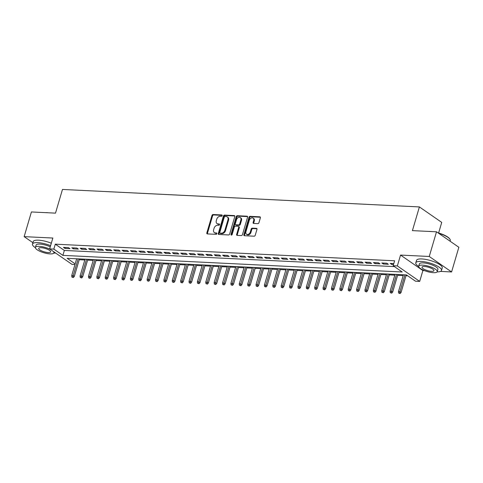 <?xml version="1.0" encoding="UTF-8"?>
<svg xmlns="http://www.w3.org/2000/svg" width="483" height="483" viewBox="0 0 483 483"><rect width="100%" height="100%" fill="white"/><g stroke="black" fill="none" stroke-linecap="round" stroke-linejoin="round"><path stroke-width="0.72" d="M222.192 215.666A0.737 0.537 -55.3 0 0 221.818 214.959L213.075 214.53A1.051 0.767 -55.3 0 0 211.971 215.46L206.839 232.903A1.051 0.767 -55.3 0 0 207.376 233.911L216.112 234.34A0.737 0.537 -55.3 0 0 216.511 232.981L215.382 232.927A3.369 2.457 -55.3 0 1 214.374 232.595A3.369 2.457 -55.3 0 1 213.661 229.697L214.09 228.242A3.369 2.457 -55.3 0 1 217.634 225.271L218.763 225.326A0.737 0.537 -55.3 0 0 219.161 223.967L218.032 223.913A3.369 2.457 -55.3 0 1 217.024 223.587A3.369 2.457 -55.3 0 1 216.312 220.683L216.74 219.234A3.369 2.457 -55.3 0 1 220.284 216.257L221.419 216.318A0.737 0.537 -55.3 0 0 222.192 215.666M257.819 223.653A1.051 0.767 -55.3 0 0 258.93 222.723L260.367 217.833A1.051 0.767 -55.3 0 0 259.83 216.819L250.128 216.348A1.051 0.767 -55.3 0 0 249.017 217.272L243.885 234.714A1.051 0.767 -55.3 0 0 244.422 235.722L254.124 236.199A1.051 0.767 -55.3 0 0 255.235 235.269L256.974 229.359A1.051 0.767 -55.3 0 0 256.437 228.35L252.283 228.151A1.051 0.767 -55.3 0 0 251.178 229.075L250.315 232.009A2.82 2.053 -55.3 0 1 246.511 234.219A2.82 2.053 -55.3 0 1 245.913 231.792L249.294 220.308A2.82 2.053 -55.3 0 1 253.098 218.105A2.82 2.053 -55.3 0 1 253.696 220.526L253.128 222.44A1.051 0.767 -55.3 0 0 253.666 223.448L257.819 223.653M436.511 231.804L458.85 247.272L451.587 271.947L429.248 256.479L436.511 231.804L412.422 230.62L419.395 206.929L62.476 189.445L55.503 213.136L31.413 211.952L24.15 236.634L52.846 238.041L49.652 248.902L53.836 249.107L55.291 244.169L394.617 260.79L393.162 265.728L397.352 265.934L419.697 281.402L415.507 281.197L406.451 274.924L67.125 258.302L75.167 263.869M429.248 256.479L400.552 255.072L397.352 265.934M234.792 216.577A1.051 0.767 -55.3 0 0 234.255 215.569L224.553 215.092A1.051 0.767 -55.3 0 0 223.442 216.022L218.31 233.464A1.051 0.767 -55.3 0 0 218.847 234.472L228.55 234.949A1.051 0.767 -55.3 0 0 229.66 234.02L234.792 216.577M237.34 215.72L247.042 216.197A1.051 0.767 -55.3 0 1 247.58 217.205L242.448 234.647A1.051 0.767 -55.3 0 1 241.337 235.571L237.183 235.372A1.051 0.767 -55.3 0 1 236.646 234.364L238.729 227.288A1.051 0.767 -55.3 0 0 238.191 226.279L235.438 226.141A1.051 0.767 -55.3 0 0 234.333 227.07L232.166 234.436A0.737 0.537 -55.3 0 1 231.013 234.382L236.229 216.65A1.051 0.767 -55.3 0 1 237.34 215.72L237.944 216.136L247.586 216.607M24.15 236.634L32.886 242.683M68.465 247.628L63.442 247.387L64.951 248.431L69.975 248.679L68.465 247.628M76.845 248.039L71.816 247.797L73.325 248.842L78.355 249.089L76.845 248.039M85.225 248.449L80.196 248.208L81.705 249.252L86.735 249.494L85.225 248.449M93.599 248.86L88.576 248.618L90.086 249.663L95.109 249.904L93.599 248.86M101.979 249.27L96.956 249.029L98.466 250.073L103.489 250.315L101.979 249.27M110.359 249.681L105.33 249.439L106.84 250.484L111.869 250.725L110.359 249.681M118.74 250.091L113.71 249.85L115.22 250.894L120.249 251.136L118.74 250.091M127.114 250.502L122.09 250.26L123.6 251.305L128.623 251.546L127.114 250.502M135.494 250.912L130.464 250.671L131.974 251.715L137.003 251.957L135.494 250.912M143.874 251.323L138.844 251.075L140.354 252.126L145.383 252.368L143.874 251.323M152.254 251.734L147.224 251.486L148.734 252.537L153.763 252.778L152.254 251.734M160.628 252.144L155.604 251.897L157.114 252.947L162.137 253.189L160.628 252.144M169.008 252.555L163.979 252.307L165.488 253.358L170.517 253.599L169.008 252.555M177.388 252.965L172.359 252.718L173.868 253.768L178.897 254.01L177.388 252.965M185.762 253.376L180.739 253.128L182.248 254.179L187.271 254.42L185.762 253.376M194.142 253.786L189.119 253.539L190.628 254.589L195.651 254.831L194.142 253.786M202.522 254.197L197.493 253.949L199.002 255L204.031 255.241L202.522 254.197M210.902 254.607L205.873 254.36L207.382 255.404L212.411 255.652L210.902 254.607M219.276 255.018L214.253 254.77L215.762 255.815L220.785 256.062L219.276 255.018M227.656 255.429L222.627 255.181L224.136 256.225L229.165 256.473L227.656 255.429M236.036 255.839L231.007 255.592L232.516 256.636L237.545 256.884L236.036 255.839M244.416 256.25L239.387 256.002L240.896 257.047L245.925 257.294L244.416 256.25M252.79 256.66L247.767 256.413L249.276 257.457L254.299 257.705L252.79 256.66M261.17 257.071L256.141 256.823L257.65 257.868L262.68 258.115L261.17 257.071M269.55 257.481L264.521 257.234L266.03 258.278L271.06 258.526L269.55 257.481M277.924 257.892L272.901 257.644L274.41 258.689L279.434 258.936L277.924 257.892M286.304 258.302L281.281 258.055L282.79 259.099L287.814 259.347L286.304 258.302M294.684 258.713L289.655 258.465L291.164 259.51L296.194 259.757L294.684 258.713M303.064 259.123L298.035 258.876L299.545 259.92L304.574 260.168L303.064 259.123M311.438 259.534L306.415 259.286L307.925 260.331L312.948 260.579L311.438 259.534M319.818 259.945L314.789 259.697L316.299 260.742L321.328 260.989L319.818 259.945M328.199 260.355L323.169 260.108L324.679 261.152L329.708 261.4L328.199 260.355M336.579 260.766L331.549 260.518L333.059 261.563L338.088 261.81L336.579 260.766M344.953 261.176L339.929 260.929L341.439 261.973L346.462 262.221L344.953 261.176M353.333 261.587L348.303 261.339L349.813 262.384L354.842 262.631L353.333 261.587M361.713 261.997L356.683 261.75L358.193 262.794L363.222 263.042L361.713 261.997M370.087 262.408L365.063 262.16L366.573 263.205L371.596 263.452L370.087 262.408M378.467 262.818L373.444 262.571L374.953 263.615L379.976 263.863L378.467 262.818M386.847 263.229L381.818 262.981L383.327 264.026L388.356 264.273L386.847 263.229M55.291 244.169L64.348 250.442L394.442 266.61M393.802 263.567L390.198 263.392L391.707 264.436L393.518 264.527M79.224 259.715L84.803 259.987M87.604 260.126L93.183 260.397M95.984 260.536L101.563 260.808M104.358 260.947L109.943 261.218M112.738 261.357L118.317 261.629M121.118 261.768L126.697 262.04M129.498 262.178L135.077 262.45M137.872 262.589L143.457 262.861M146.252 263L151.831 263.271M154.632 263.41L160.211 263.682M163.006 263.821L168.591 264.092M171.387 264.231L176.965 264.503M179.767 264.642L185.345 264.913M188.147 265.052L193.725 265.324M196.521 265.463L202.105 265.735M204.901 265.873L210.479 266.145M213.281 266.284L218.859 266.556M221.661 266.694L227.239 266.966M230.035 267.105L235.619 267.377M238.415 267.516L243.993 267.787M246.795 267.926L252.374 268.198M255.169 268.337L260.754 268.608M263.549 268.747L269.128 269.019M271.929 269.158L277.508 269.429M280.309 269.568L285.888 269.84M288.683 269.979L294.268 270.251M297.063 270.389L302.642 270.661M305.443 270.8L311.022 271.072M313.823 271.211L319.402 271.482M322.197 271.621L327.782 271.893M330.577 272.032L336.156 272.303M338.957 272.436L344.536 272.714M347.331 272.847L352.916 273.124M355.711 273.257L361.29 273.535M364.091 273.668L369.67 273.946M372.471 274.078L378.05 274.356M380.845 274.489L386.43 274.767M389.226 274.899L394.804 275.177M397.606 275.31L403.184 275.588M405.986 275.721L407.724 275.811M438.612 232.999L441.734 222.397L419.395 206.929M400.552 255.072L422.891 270.54L424.545 270.625M440.472 271.404L451.587 271.947M422.891 270.54L419.697 281.402M74.974 264.515L71.991 264.37L49.652 248.902M53.836 249.107L62.899 255.374L402.224 272.001L393.162 265.728M64.348 250.442L62.899 255.374M64.951 248.431L65.229 247.471M73.325 248.842L73.609 247.882M81.705 249.252L81.989 248.292M90.086 249.663L90.369 248.703M98.466 250.073L98.743 249.113M106.84 250.484L107.123 249.524M115.22 250.894L115.503 249.934M123.6 251.305L123.877 250.345M131.974 251.715L132.257 250.755M140.354 252.126L140.638 251.166M148.734 252.537L149.018 251.577M157.114 252.947L157.392 251.987M165.488 253.358L165.772 252.398M173.868 253.768L174.152 252.808M182.248 254.179L182.532 253.219M190.628 254.589L190.906 253.629M199.002 255L199.286 254.04M207.382 255.404L207.666 254.45M215.762 255.815L216.04 254.861M224.136 256.225L224.42 255.272M232.516 256.636L232.8 255.682M240.896 257.047L241.18 256.093M249.276 257.457L249.554 256.503M257.65 257.868L257.934 256.914M266.03 258.278L266.314 257.324M274.41 258.689L274.694 257.735M282.79 259.099L283.068 258.145M291.164 259.51L291.448 258.556M299.545 259.92L299.828 258.966M307.925 260.331L308.202 259.377M316.299 260.742L316.582 259.788M324.679 261.152L324.962 260.198M333.059 261.563L333.342 260.609M341.439 261.973L341.716 261.019M349.813 262.384L350.097 261.43M358.193 262.794L358.477 261.84M366.573 263.205L366.857 262.251M374.953 263.615L375.231 262.661M383.327 264.026L383.611 263.072M391.707 264.436L391.991 263.483M217.024 223.587L217.634 224.003A3.369 2.457 -55.3 0 0 218.636 224.335L218.032 223.913M219.572 224.378L218.636 224.335M214.374 232.595L214.977 233.011A3.369 2.457 -55.3 0 0 215.986 233.343L215.382 232.927M216.915 233.392L215.986 233.343M222.222 215.37L213.679 214.947A1.051 0.767 -55.3 0 0 212.574 215.877L207.442 233.319A1.051 0.767 -55.3 0 0 207.436 233.911M234.798 215.986L225.156 215.509A1.051 0.767 -55.3 0 0 224.046 216.438L218.914 233.881A1.051 0.767 -55.3 0 0 218.908 234.472M225.054 216.493A0.737 0.537 -55.3 0 0 224.281 217.145L219.777 232.456A0.737 0.537 -55.3 0 0 220.151 233.162L221.341 233.217A3.369 2.457 -55.3 0 0 224.885 230.246L227.97 219.783A3.369 2.457 -55.3 0 0 227.251 216.879A3.369 2.457 -55.3 0 0 226.249 216.553L225.054 216.493M219.928 233.09L220.532 233.506A0.737 0.537 -55.3 0 0 220.755 233.579L220.151 233.162M227.251 216.879L227.855 217.302A3.369 2.457 -55.3 0 1 228.574 220.2L225.489 230.663A3.369 2.457 -55.3 0 1 221.945 233.639L220.755 233.579M238.505 226.382L239.109 226.799A1.051 0.767 -55.3 0 1 239.333 227.704L237.25 234.78A1.051 0.767 -55.3 0 0 237.25 235.372M237.944 216.136A1.051 0.767 -55.3 0 0 236.833 217.066L231.617 234.798A0.737 0.537 -55.3 0 0 231.58 235.058M240.89 219.946A2.82 2.053 -55.3 0 0 240.292 217.525A2.82 2.053 -55.3 0 0 236.489 219.735L235.299 223.78A1.051 0.767 -55.3 0 0 235.837 224.788L238.59 224.921A1.051 0.767 -55.3 0 0 239.701 223.991L240.89 219.946L241.494 220.369A2.82 2.053 -55.3 0 0 240.896 217.942L240.292 217.525M235.523 224.686L236.127 225.102A1.051 0.767 -55.3 0 0 236.441 225.205L235.837 224.788M241.494 220.369L240.305 224.414A1.051 0.767 -55.3 0 1 239.194 225.338L236.441 225.205M253.098 218.105L253.702 218.521A2.82 2.053 -55.3 0 1 254.299 220.942L253.732 222.856A1.051 0.767 -55.3 0 0 253.726 223.454M246.511 234.219L247.115 234.635A2.82 2.053 -55.3 0 0 250.919 232.426L250.315 232.009M256.98 228.767L252.887 228.568A1.051 0.767 -55.3 0 0 251.782 229.497L250.919 232.426M260.373 217.235L250.731 216.764A1.051 0.767 -55.3 0 0 249.62 217.694L244.489 235.136A1.051 0.767 -55.3 0 0 244.483 235.728M71.907 277.091L73.344 277.55L71.907 277.091L71.707 275.624L73.211 275.696L74.297 276.451L79.466 258.906M72.74 277.133L78.174 258.846M71.707 275.624L76.664 258.767M74.297 276.451L73.344 277.55M45.354 212.641A13.089 3.701 16.4 0 1 46.833 212.653A13.089 3.701 16.4 0 1 48.493 212.792M50.6 245.678A13.409 3.792 -163.6 0 0 37.795 242.635A13.409 3.792 -163.6 0 0 32.476 244.078A13.409 3.792 -163.6 0 0 35.38 247.688M51.325 243.209A13.409 3.792 -163.6 0 0 38.519 240.172A13.409 3.792 -163.6 0 0 33.2 241.609L32.476 244.078M50.522 249.506A9.654 2.729 -163.6 0 0 39.238 246.372A9.654 2.729 -163.6 0 0 35.41 247.411L36.08 245.141A9.654 2.729 16.4 0 1 39.908 244.102A9.654 2.729 16.4 0 1 50.274 246.783M35.41 247.411A9.654 2.729 -163.6 0 0 40.095 251.371A9.654 2.729 -163.6 0 0 50.105 253.895A9.654 2.729 -163.6 0 0 53.933 252.863A9.654 2.729 -163.6 0 0 53.378 251.48M48.173 252.561A6.225 1.757 -163.6 0 0 50.643 251.891A6.225 1.757 -163.6 0 0 47.624 249.337A6.225 1.757 -163.6 0 0 41.17 247.707A6.225 1.757 -163.6 0 0 38.7 248.377A6.225 1.757 -163.6 0 0 41.725 250.931A6.225 1.757 -163.6 0 0 48.173 252.561M53.806 253.116A13.409 3.792 -163.6 0 0 55.593 253.014M428.669 231.417A13.089 3.701 16.4 0 1 430.148 231.435A13.089 3.701 16.4 0 1 431.802 231.568M437.121 271.893A13.409 3.792 -163.6 0 0 441.516 270.432A13.409 3.792 -163.6 0 0 435.008 264.919A13.409 3.792 -163.6 0 0 421.104 261.418A13.409 3.792 -163.6 0 0 415.791 262.855A13.409 3.792 -163.6 0 0 418.689 266.471M441.516 270.432L442.241 267.962A13.409 3.792 -163.6 0 0 435.732 262.456A13.409 3.792 -163.6 0 0 421.834 258.948A13.409 3.792 -163.6 0 0 416.515 260.385L415.791 262.855M418.719 266.187L419.389 263.917A9.654 2.729 16.4 0 1 423.217 262.879A9.654 2.729 16.4 0 1 433.227 265.402A9.654 2.729 16.4 0 1 437.918 269.369L437.248 271.639A9.654 2.729 -163.6 0 0 432.563 267.673A9.654 2.729 -163.6 0 0 422.553 265.149A9.654 2.729 -163.6 0 0 418.719 266.187A9.654 2.729 -163.6 0 0 423.41 270.154A9.654 2.729 -163.6 0 0 433.42 272.678A9.654 2.729 -163.6 0 0 437.248 271.639M431.488 271.337A6.225 1.757 -163.6 0 0 433.951 270.667A6.225 1.757 -163.6 0 0 430.933 268.113A6.225 1.757 -163.6 0 0 424.485 266.489A6.225 1.757 -163.6 0 0 422.015 267.153A6.225 1.757 -163.6 0 0 425.034 269.713A6.225 1.757 -163.6 0 0 431.488 271.337M450.114 241.222L450.289 240.619A13.409 3.792 -163.6 0 0 450.035 239.375A13.409 3.792 -163.6 0 0 438.534 233.204M437.972 232.812A13.089 3.701 16.4 0 1 449.818 239.019L450.035 239.375M80.281 277.502L81.724 277.96L80.281 277.502L80.081 276.034L81.591 276.107L82.678 276.862L87.84 259.317M81.12 277.544L86.554 259.256M80.081 276.034L85.044 259.178M82.678 276.862L81.724 277.96M88.661 277.912L90.104 278.371L88.661 277.912L88.461 276.445L89.971 276.517L91.058 277.272L96.22 259.727M89.5 277.954L94.928 259.667M88.461 276.445L93.424 259.588M91.058 277.272L90.104 278.371M97.041 278.323L98.484 278.782L97.041 278.323L96.842 276.856L98.351 276.928L99.438 277.683L104.6 260.138M97.874 278.365L103.308 260.077M96.842 276.856L101.798 259.999M99.438 277.683L98.484 278.782M105.415 278.733L106.858 279.192L105.415 278.733L105.216 277.266L106.725 277.339L107.812 278.093L112.974 260.548M106.254 278.776L111.688 260.488M105.216 277.266L110.178 260.409M107.812 278.093L106.858 279.192M113.795 279.144L115.238 279.603L113.795 279.144L113.596 277.677L115.105 277.749L116.192 278.504L121.354 260.959M114.634 279.18L120.068 260.898M113.596 277.677L118.558 260.82M116.192 278.504L115.238 279.603M122.175 279.554L123.618 280.013L122.175 279.554L121.976 278.087L123.485 278.16L124.572 278.914L129.734 261.369M123.014 279.591L128.442 261.303M121.976 278.087L126.938 261.231M124.572 278.914L123.618 280.013M130.555 279.965L131.992 280.424L130.555 279.965L130.356 278.498L131.859 278.57L132.946 279.325L138.114 261.78M131.388 280.001L136.822 261.714M130.356 278.498L135.312 261.641M132.946 279.325L131.992 280.424M138.929 280.375L140.372 280.834L138.929 280.375L138.73 278.908L140.239 278.981L141.326 279.735L146.488 262.191M139.768 280.412L145.202 262.124M138.73 278.908L143.692 262.052M141.326 279.735L140.372 280.834M147.309 280.786L148.752 281.245L147.309 280.786L147.11 279.319L148.619 279.391L149.706 280.146L154.868 262.601M148.148 280.822L153.576 262.535M147.11 279.319L152.073 262.462M149.706 280.146L148.752 281.245M155.689 281.197L157.132 281.655L155.689 281.197L155.49 279.729L156.999 279.802L158.086 280.557L163.248 263.012M156.528 281.233L161.956 262.945M155.49 279.729L160.447 262.873M158.086 280.557L157.132 281.655M164.069 281.607L165.506 282.066L164.069 281.607L163.87 280.14L165.373 280.212L166.46 280.967L171.628 263.422M164.902 281.643L170.336 263.356M163.87 280.14L168.827 263.283M166.46 280.967L165.506 282.066M172.443 282.018L173.886 282.477L172.443 282.018L172.244 280.551L173.753 280.623L174.84 281.372L180.002 263.833M173.282 282.054L178.716 263.766M172.244 280.551L177.207 263.694M174.84 281.372L173.886 282.477M180.823 282.428L182.266 282.887L180.823 282.428L180.624 280.961L182.133 281.034L183.22 281.782L188.382 264.243M181.662 282.464L187.09 264.177M180.624 280.961L185.587 264.104M183.22 281.782L182.266 282.887M189.203 282.839L190.646 283.298L189.203 282.839L189.004 281.372L190.513 281.444L191.6 282.193L196.762 264.654M190.036 282.875L195.47 264.587M189.004 281.372L193.961 264.515M191.6 282.193L190.646 283.298M197.577 283.249L199.02 283.708L197.577 283.249L197.378 281.782L198.887 281.855L199.974 282.603L205.136 265.064M198.416 283.286L203.85 264.998M197.378 281.782L202.341 264.925M199.974 282.603L199.02 283.708M205.957 283.66L207.4 284.119L205.957 283.66L205.758 282.193L207.267 282.265L208.354 283.014L213.516 265.475M206.796 283.696L212.23 265.409M205.758 282.193L210.721 265.336M208.354 283.014L207.4 284.119M214.337 284.07L215.78 284.529L214.337 284.07L214.138 282.603L215.647 282.676L216.734 283.424L221.896 265.885M215.176 284.107L220.604 265.819M214.138 282.603L219.101 265.747M216.734 283.424L215.78 284.529M222.717 284.481L224.154 284.94L222.717 284.481L222.518 283.014L224.021 283.086L225.108 283.835L230.276 266.296M223.551 284.517L228.984 266.23M222.518 283.014L227.475 266.157M225.108 283.835L224.154 284.94M231.091 284.885L232.534 285.35L231.091 284.885L230.892 283.424L232.401 283.497L233.488 284.245L238.65 266.707M231.931 284.928L237.364 266.64M230.892 283.424L235.855 266.568M233.488 284.245L232.534 285.35M239.471 285.296L240.914 285.761L239.471 285.296L239.272 283.835L240.782 283.907L241.868 284.656L247.03 267.117M240.311 285.338L245.738 267.051M239.272 283.835L244.235 266.978M241.868 284.656L240.914 285.761M247.851 285.707L249.294 286.171L247.851 285.707L247.652 284.239L249.162 284.318L250.248 285.067L255.41 267.528M248.691 285.749L254.118 267.461M247.652 284.239L252.609 267.389M250.248 285.067L249.294 286.171M256.231 286.117L257.668 286.576L256.231 286.117L256.032 284.65L257.536 284.728L258.622 285.477L263.79 267.938M257.065 286.159L262.498 267.872M256.032 284.65L260.989 267.799M258.622 285.477L257.668 286.576M264.606 286.528L266.048 286.987L264.606 286.528L264.406 285.061L265.916 285.139L267.002 285.888L272.164 268.349M265.445 286.57L270.878 268.282M264.406 285.061L269.369 268.21M267.002 285.888L266.048 286.987M272.986 286.938L274.429 287.397L272.986 286.938L272.786 285.471L274.296 285.55L275.382 286.298L280.545 268.759M273.825 286.98L279.252 268.693M272.786 285.471L277.749 268.62M275.382 286.298L274.429 287.397M281.366 287.349L282.809 287.808L281.366 287.349L281.166 285.882L282.676 285.96L283.762 286.709L288.925 269.17M282.199 287.391L287.633 269.103M281.166 285.882L286.123 269.031M283.762 286.709L282.809 287.808M289.74 287.759L291.183 288.218L289.74 287.759L289.54 286.292L291.05 286.371L292.137 287.119L297.299 269.58M290.579 287.802L296.013 269.514M289.54 286.292L294.503 269.442M292.137 287.119L291.183 288.218M298.12 288.17L299.563 288.629L298.12 288.17L297.92 286.703L299.43 286.781L300.517 287.53L305.679 269.991M298.959 288.212L304.393 269.925M297.92 286.703L302.883 269.852M300.517 287.53L299.563 288.629M306.5 288.58L307.943 289.039L306.5 288.58L306.3 287.113L307.81 287.192L308.897 287.94L314.059 270.402M307.339 288.623L312.767 270.335M306.3 287.113L311.263 270.263M308.897 287.94L307.943 289.039M314.88 288.991L316.317 289.45L314.88 288.991L314.681 287.524L316.184 287.602L317.271 288.351L322.439 270.812M315.713 289.033L321.147 270.746M314.681 287.524L319.637 270.673M317.271 288.351L316.317 289.45M323.254 289.402L324.697 289.86L323.254 289.402L323.055 287.934L324.564 288.013L325.651 288.762L330.813 271.223M324.093 289.444L329.527 271.156M323.055 287.934L328.017 271.084M325.651 288.762L324.697 289.86M331.634 289.812L333.077 290.271L331.634 289.812L331.435 288.345L332.944 288.423L334.031 289.172L339.193 271.633M332.473 289.854L337.901 271.567M331.435 288.345L336.397 271.494M334.031 289.172L333.077 290.271M340.014 290.223L341.457 290.681L340.014 290.223L339.815 288.756L341.324 288.834L342.411 289.583L347.573 272.044M340.853 290.265L346.281 271.977M339.815 288.756L344.771 271.905M342.411 289.583L341.457 290.681M348.394 290.633L349.831 291.092L348.394 290.633L348.195 289.166L349.698 289.245L350.785 289.993L355.953 272.454M349.227 290.675L354.661 272.388M348.195 289.166L353.151 272.315M350.785 289.993L349.831 291.092M356.768 291.044L358.211 291.503L356.768 291.044L356.569 289.577L358.078 289.655L359.165 290.404L364.327 272.865M357.607 291.086L363.041 272.798M356.569 289.577L361.532 272.726M359.165 290.404L358.211 291.503M365.148 291.454L366.591 291.913L365.148 291.454L364.949 289.987L366.458 290.066L367.545 290.814L372.707 273.275M365.987 291.497L371.415 273.209M364.949 289.987L369.912 273.137M367.545 290.814L366.591 291.913M373.528 291.865L374.971 292.324L373.528 291.865L373.329 290.398L374.838 290.476L375.925 291.225L381.087 273.686M374.361 291.907L379.795 273.62M373.329 290.398L378.286 273.547M375.925 291.225L374.971 292.324M381.902 292.275L383.345 292.734L381.902 292.275L381.703 290.808L383.212 290.881L384.299 291.635L389.461 274.096M382.741 292.318L388.175 274.03M381.703 290.808L386.666 273.958M384.299 291.635L383.345 292.734M390.282 292.686L391.725 293.145L390.282 292.686L390.083 291.219L391.592 291.291L392.679 292.046L397.841 274.501M391.121 292.728L396.555 274.441M390.083 291.219L395.046 274.368M392.679 292.046L391.725 293.145M398.662 293.096L400.105 293.555L398.662 293.096L398.463 291.629L399.972 291.702L401.059 292.457L406.221 274.912M399.501 293.139L404.929 274.851M398.463 291.629L403.426 274.779M401.059 292.457L400.105 293.555M222.18 215.213L221.818 214.959M216.879 233.235L216.511 232.981M219.53 224.221L219.161 223.967M207.442 233.319L206.839 232.903M212.574 215.877L211.971 215.46M213.679 214.947L213.075 214.53M218.914 233.881L218.31 233.464M224.046 216.438L223.442 216.022M225.156 215.509L224.553 215.092M234.774 215.931L234.255 215.569M221.945 233.639L221.341 233.217M225.489 230.663L224.885 230.246M228.574 220.2L227.97 219.783M247.562 216.553L247.042 216.197M237.25 234.78L236.646 234.364M239.333 227.704L238.729 227.288M231.617 234.798L231.013 234.382M236.833 217.066L236.229 216.65M239.194 225.338L238.59 224.921M240.305 224.414L239.701 223.991M253.732 222.856L253.128 222.44M254.299 220.942L253.696 220.526M251.782 229.497L251.178 229.075M252.887 228.568L252.283 228.151M256.956 228.713L256.437 228.35M244.489 235.136L243.885 234.714M249.62 217.694L249.017 217.272M250.731 216.764L250.128 216.348M260.355 217.181L259.83 216.819M54.181 252.035L53.933 252.863"/></g></svg>
